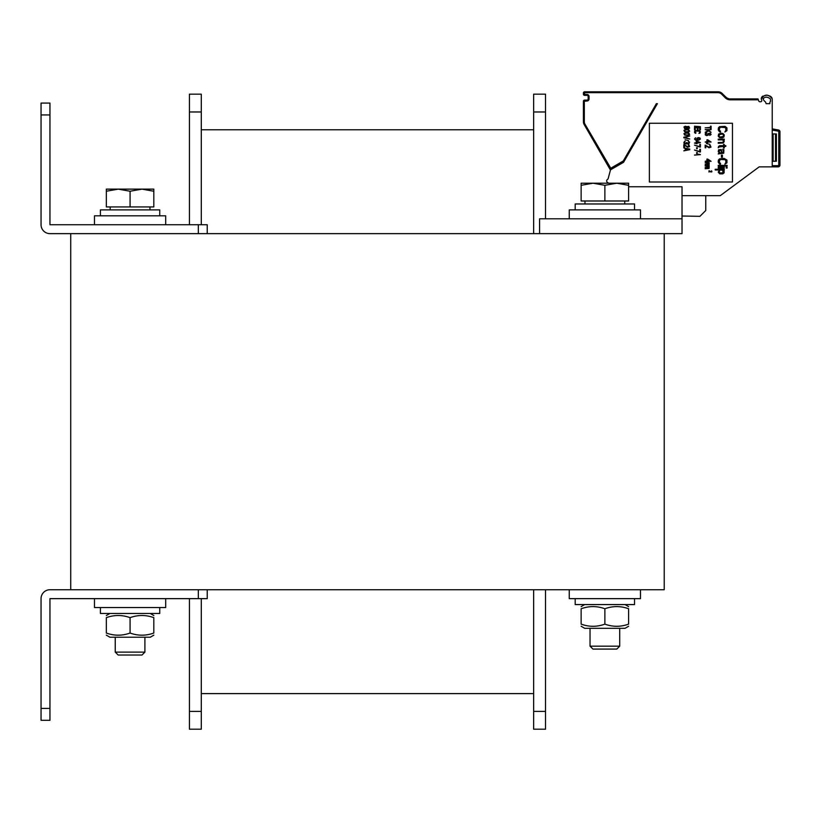 <?xml version="1.0" encoding="UTF-8"?>
<svg xmlns="http://www.w3.org/2000/svg" width="821" height="821" viewBox="0 0 821 821"><rect width="100%" height="100%" fill="white"/><g stroke="black" fill="none" stroke-linecap="round" stroke-linejoin="round"><path stroke-width="1.23" d="M664.22 233.636L70.729 233.636L70.729 589.735L664.22 589.735L664.22 233.636L682.025 233.636L682.025 218.797L539.582 218.797L539.582 233.636M628.609 186.757L682.025 186.757L682.025 218.797M94.466 598.642L94.466 607.54L165.688 607.54L165.688 598.642M569.261 589.735L569.261 598.642L640.483 598.642L640.483 589.735M640.483 218.797L640.483 209.899L569.261 209.899L569.261 218.797M165.688 224.738L165.688 215.831L94.466 215.831L94.466 224.738M575.193 209.899L575.193 203.967L634.541 203.967L634.541 209.899M100.398 215.831L100.398 209.899L159.746 209.899L159.746 215.831M575.193 598.642L575.193 604.574L634.541 604.574L634.541 598.642M100.398 607.54L100.398 613.472L159.746 613.472L159.746 607.54M130.077 655.025L118.152 655.025L142.002 655.025L144.906 652.11L115.238 652.11L118.152 655.025M153.814 191.242L141.941 189.128L153.814 189.128L153.814 206.933L106.33 206.933L106.33 189.128L141.941 189.128L130.077 191.242L118.203 189.128L106.33 191.242M130.077 206.933L130.077 191.242M628.609 608.751C628.609 605.888 628.609 605.888 628.609 608.751C628.609 605.888 628.609 605.888 628.609 608.751C628.609 605.888 628.609 605.888 628.609 608.751C628.609 605.888 628.609 605.888 628.609 608.751C620.697 605.888 612.784 605.888 604.872 608.751C596.959 605.888 589.047 605.888 581.135 608.751C581.135 605.888 581.135 605.888 581.135 608.751C581.135 605.888 581.135 605.888 581.135 608.751C581.135 605.888 581.135 605.888 581.135 608.751C581.135 605.888 581.135 605.888 581.135 608.751L581.135 624.134C581.135 626.998 581.135 626.998 581.135 624.134C581.135 626.998 581.135 626.998 581.135 624.134C589.047 626.998 596.959 626.998 604.872 624.134C612.784 626.998 620.697 626.998 628.609 624.134C628.609 626.998 628.609 626.998 628.609 624.134C628.609 626.998 628.609 626.998 628.609 624.134C628.609 626.998 628.609 626.998 628.609 624.134C628.609 626.998 628.609 626.998 628.609 624.134L628.609 608.751M628.609 626.259L625.048 628.311L584.685 628.311L581.135 626.259M581.135 624.134C581.135 626.998 581.135 626.998 581.135 624.134C581.135 626.998 581.135 626.998 581.135 624.134M604.872 608.751L604.872 624.134M153.814 617.649C153.814 614.796 153.814 614.796 153.814 617.649C153.814 614.796 153.814 614.796 153.814 617.649C153.814 614.796 153.814 614.796 153.814 617.649C153.814 614.796 153.814 614.796 153.814 617.649C145.902 614.796 137.99 614.796 130.077 617.649C122.165 614.796 114.252 614.796 106.33 617.649C106.33 614.796 106.33 614.796 106.33 617.649C106.33 614.796 106.33 614.796 106.33 617.649C106.33 614.796 106.33 614.796 106.33 617.649C106.33 614.796 106.33 614.796 106.33 617.649L106.33 633.042C106.33 635.895 106.33 635.895 106.33 633.042C106.33 635.895 106.33 635.895 106.33 633.042C114.252 635.895 122.165 635.895 130.077 633.042C137.99 635.895 145.902 635.895 153.814 633.042C153.814 635.895 153.814 635.895 153.814 633.042C153.814 635.895 153.814 635.895 153.814 633.042C153.814 635.895 153.814 635.895 153.814 633.042C153.814 635.895 153.814 635.895 153.814 633.042L153.814 617.649M153.814 635.156L150.253 637.219L109.891 637.219L106.33 635.156M106.33 633.042C106.33 635.895 106.33 635.895 106.33 633.042C106.33 635.895 106.33 635.895 106.33 633.042M130.077 617.649L130.077 633.042M619.711 628.311L619.711 646.168L616.797 649.083L592.947 649.083L604.872 649.083M619.711 646.168L590.032 646.168L592.947 649.083M628.609 185.31L616.735 183.196L628.609 183.196L628.609 200.991L581.135 200.991L581.135 183.196L616.735 183.196L604.872 185.31L592.998 183.196L581.135 185.31M604.872 200.991L604.872 185.31M201.289 111.974L201.289 94.169L189.425 94.169L189.425 111.974L201.289 111.974L201.289 224.738M189.425 598.642L189.425 729.202L201.289 729.202L201.289 598.642M189.425 224.738L189.425 111.974M533.65 693.601L201.289 693.601M533.65 129.78L201.289 129.78M545.524 589.735L545.524 729.202L533.65 729.202L533.65 589.735M533.65 233.636L533.65 94.169L545.524 94.169L545.524 111.974L533.65 111.974M545.524 218.797L545.524 111.974M772.233 128.887L778.482 129.985L778.277 131.155L772.233 130.087L772.233 117.013M772.233 111.081L772.233 99.803A8.313 8.313 0 0 0 772.161 98.674L771.802 97.627M769.862 103.662L766.137 103.662L765.5 101.937A6.527 6.527 0 0 1 763.099 98.92C764.926 96.58 767.358 96.58 770.396 98.92A6.527 6.527 0 0 1 770.457 99.803L770.457 101.157A1.19 1.19 0 0 1 769.862 102.184L769.862 103.662L766.301 103.662M761.231 98.951A8.313 8.313 0 0 0 761.662 100.07A1.19 1.19 0 0 1 760.585 101.763L759.877 101.763A1.19 1.19 0 0 1 758.768 100.983L758.009 98.92L730.074 98.92A5.932 5.932 0 0 1 725.897 97.176L722.254 93.532A5.932 5.932 0 0 0 718.057 91.798L584.614 91.798A1.19 1.19 0 0 0 583.423 92.978L583.423 94.169A1.19 1.19 0 0 0 584.614 95.359L586.984 95.359A1.19 1.19 0 0 1 588.164 96.539L588.164 98.92A1.19 1.19 0 0 1 586.984 100.1L584.614 100.1A1.19 1.19 0 0 0 583.423 101.291L583.423 121.662A5.932 5.932 0 0 0 584.213 124.628L610.321 169.834A2.966 2.966 0 0 0 610.455 170.05A2.966 2.966 0 0 1 610.321 169.834A2.966 2.966 0 0 0 610.455 170.05M771.473 97.155L770.334 96.242L772.161 98.674C768.24 93.881 764.618 93.963 761.272 98.92M769.626 95.924L767.974 95.503L769.626 95.924M766.28 95.38L764.618 95.534L766.28 95.38M763.058 96.016L762.329 96.468L763.058 96.016M761.826 96.96L761.272 98.294L761.826 96.96M778.482 129.985A1.786 1.775 90 0 1 779.457 130.508A1.786 1.775 90 0 0 778.482 129.985L778.482 129.985A1.775 1.775 0 0 1 779.95 131.74L779.95 165.093A1.775 1.775 0 0 1 778.175 166.868A1.786 1.775 90 0 0 779.529 166.242A1.786 1.775 90 0 1 778.175 166.868L772.233 166.868L772.233 99.803A8.313 8.313 0 0 0 772.161 98.674M758.337 99.803L730.095 99.803A6.825 6.825 0 0 1 725.271 97.812L721.628 94.158A5.049 5.049 0 0 0 718.057 92.681L584.614 92.681L584.614 94.466L586.984 94.466A2.073 2.073 0 0 1 589.057 96.539L589.057 98.92A2.073 2.073 0 0 1 586.984 100.993L584.316 101.291L584.316 121.662A5.049 5.049 0 0 0 584.983 124.176L610.762 168.233L623.283 160.957L656.369 103.662L657.395 103.662L656.502 103.662M657.395 103.662L623.529 162.322L610.506 169.834L608.207 178.424A1.775 1.775 0 0 1 607.458 179.46A1.775 1.775 0 0 0 607.54 182.488L608.751 183.196M583.423 121.662A5.932 5.932 0 0 0 584.213 124.628A5.932 5.932 0 0 1 583.423 121.662L584.316 121.662M610.362 168.12L609.593 168.572A1.19 1.19 0 0 0 611.214 169.003L623.621 161.84A1.19 1.19 0 0 0 624.063 161.398L623.283 160.957M682.025 195.655L720.274 195.655L759.179 166.868L772.233 166.868M732.465 123.253L649.38 123.253L649.38 182.005L732.465 182.005L732.465 123.253M763.109 98.243L763.099 98.92C764.926 96.58 767.358 96.58 770.396 98.92A6.527 6.527 0 0 1 770.457 99.803M682.025 216.015L699.933 216.323L705.762 210.494L705.762 195.655M772.233 133.936L776.389 133.936L776.389 161.234L772.233 161.234M720.274 195.655L759.179 166.868M728.124 98.582L726.626 97.791M725.046 96.314L726.872 97.956M718.057 92.198L718.057 91.798A5.932 5.932 0 0 1 722.254 93.532L721.628 94.158M720.499 131.114L720.499 132.007L719.555 131.853L718.231 129.923L718.416 127.85L719.555 126.66L725.046 126.362L726.944 127.85L726.944 130.672L724.861 132.007L725.99 129.923L725.425 127.553L720.499 127.255L719.36 128.589L719.555 130.518L720.499 131.114M718.231 136.153L718.601 134.08L720.879 133.187L722.962 133.484L724.286 134.972L723.906 137.045L722.398 137.795L719.555 137.641L718.231 136.153M719.175 134.675L719.175 136.45L720.12 137.045L723.342 136.45L723.342 134.675L722.398 134.08L719.175 134.675M722.583 139.868L718.231 139.868L718.231 139.129L724.286 139.129L724.286 139.868L723.342 139.868L724.286 141.202L723.342 142.987L718.231 143.275L718.231 142.536L722.778 142.392L723.527 141.202L722.583 139.868M719.175 146.99L718.231 147.729L718.601 146.395L719.74 145.656L723.527 145.656L723.527 144.465L724.286 144.465L724.286 145.656L725.805 145.656L725.805 146.395L724.286 146.395L724.286 148.026L723.527 148.026L723.527 146.395L719.175 146.99M718.796 153.814L718.231 153.958L719.175 152.922L718.231 151.587L718.601 149.812L721.259 149.514L722.203 152.922L722.778 152.922L723.527 151.885L722.778 149.217L723.906 149.658L723.722 153.219L718.796 153.814M720.315 152.922L721.443 152.922L721.443 151.29L719.74 149.956L718.98 151.587L720.315 152.922M722.398 157.221L721.443 157.221L721.443 155.148L722.398 155.148L722.398 157.221M720.499 163.307L720.499 164.2L719.555 164.056L718.231 162.127L718.416 160.044L719.555 158.864L724.101 158.412L726.944 160.044L726.944 162.866L724.861 164.2L725.99 162.127L725.425 159.746L720.499 159.448L719.36 160.783L719.555 162.712L720.499 163.307M727.129 166.129L718.231 166.129L718.231 165.39L727.129 165.39L727.129 166.129M724.286 168.059L718.231 168.059L718.231 167.32L724.286 167.32L724.286 168.059M727.129 168.059L726.185 168.059L726.185 167.32L727.129 167.32L727.129 168.059M719.36 169.988L715.194 169.988L715.194 169.249L724.286 169.249L724.286 169.988L723.147 169.988L724.101 170.727L724.101 172.81L722.778 173.847L719.74 173.847L718.231 172.215L719.36 169.988M720.315 169.988L719.175 171.322L719.74 172.954L722.962 172.81L722.778 170.286L720.315 169.988M711.109 126.218L711.109 129.03L710.473 129.03L710.473 127.85L705.167 127.85L710.473 127.399L710.473 126.218L711.109 126.218M707.189 130.077L705.167 129.626L711.109 129.626L708.205 130.077L711.109 132.304L708.708 130.96L705.167 132.304L708.071 130.59L707.189 130.077M709.713 135.414L709.97 133.638L708.954 133.638L708.205 135.188L706.563 135.639L705.301 134.901L705.301 133.556L706.809 132.889L705.927 134.521L707.066 135.188L708.205 133.484L710.216 133.187L711.109 134.449L709.713 135.414M707.692 139.796L711.109 142.023L707.692 142.023L707.692 142.762L705.167 142.023L706.943 141.571L706.943 139.796L707.692 139.796M710.093 141.571L707.692 140.309L707.692 141.571L710.093 141.571M709.847 144.322L706.429 143.572L709.847 144.322M705.167 145.132L709.467 147.359L710.35 146.99L709.713 145.584L710.216 145.286L710.976 147.133L708.954 147.729L705.803 145.728L705.803 147.801L705.167 147.801L705.167 145.132M707.692 159.079L711.109 161.306L707.692 161.306L707.692 162.045L705.167 161.306L706.943 160.865L706.943 159.079L707.692 159.079M710.093 160.865L707.692 159.602L707.692 160.865L710.093 160.865M708.328 163.01L705.167 162.64L709.211 162.64L709.087 165.093L705.167 165.39L708.574 164.867L708.205 164.2L705.167 164.2L708.451 163.759L708.328 163.01M708.328 166.355L705.167 165.975L709.211 165.975L709.087 168.428L705.167 168.726L708.574 168.202L708.205 167.535L705.167 167.535L708.451 167.094L708.328 166.355M700.426 126.66L694.484 126.218L700.426 126.66M695.243 127.696L695.243 129.923L694.484 129.923L694.484 127.255L700.426 127.255L700.426 129.923L699.666 129.923L699.666 127.696L698.024 127.696L698.024 129.626L697.265 129.626L697.265 127.696L695.243 127.696M696.003 132.971L695.366 133.341L694.484 132.376L694.617 131.339L695.88 130.59L699.03 130.59L700.426 131.709L700.046 133.043L698.907 133.413L699.666 132.376L699.287 131.186L696.003 131.042L695.243 131.709L696.003 132.971M695.5 137.795L695.12 139.129L695.88 139.714L697.265 139.868L696.762 138.308L698.271 137.569L699.913 137.938L700.426 139.047L698.784 140.165L695.5 140.011L694.484 139.047L695.5 137.795M698.404 139.796L697.388 139.344L697.388 138.38L699.41 138.164L699.666 139.344L698.404 139.796M700.426 142.608L696.259 140.832L696.259 142.608L694.484 143.059L697.008 143.798L697.008 143.059L700.426 142.608M697.008 141.345L699.41 142.608L697.008 142.608L697.008 141.345M699.79 147.062L700.426 147.062L700.426 144.393L699.79 144.393L699.79 146.62L694.484 145.132L699.79 147.062M697.265 148.693L696.629 148.693L696.629 147.657L697.265 147.657L697.265 148.693M699.79 151.957L700.426 151.957L700.426 149.289L699.79 149.289L699.79 151.516L694.484 150.027L699.79 151.957M697.265 153.589L696.629 153.589L696.629 152.552L697.265 152.552L697.265 153.589M694.484 155.077L700.426 154.625L698.527 154.184L699.41 154.625L694.484 155.077M686.705 126.66L688.86 126.434L689.609 128.076L688.224 128.815L684.683 128.743L683.934 126.957L685.319 126.218L686.705 126.66M684.56 127.111L685.319 128.517L686.582 127.696L685.699 126.588L684.56 127.111M688.983 127.994L688.224 126.66L687.085 127.399L687.967 128.445L688.983 127.994M686.202 129.482L688.86 129.78L689.609 131.257L687.967 132.078L684.683 131.853L683.934 130.375L686.202 129.482M687.967 129.923L685.576 129.923L684.437 130.816L685.576 131.709L687.967 131.709L689.106 130.816L687.967 129.923M686.202 132.745L688.86 133.043L689.609 134.521L687.967 135.342L684.683 135.116L683.934 133.638L686.202 132.745M687.967 133.187L685.576 133.187L684.437 134.08L685.576 134.972L687.967 134.972L689.106 134.08L687.967 133.187M689.743 138.975L683.801 137.795L683.801 137.199L689.743 136.009L684.56 137.497L689.743 138.975M688.48 140.535L685.063 139.796L688.48 140.535M684.817 143.952L683.801 142.987L684.437 141.571L685.196 141.345L684.437 142.464L685.196 143.654L686.582 142.536L688.727 143.429L689.106 142.536L688.347 141.428L689.609 142.095L688.86 143.87L684.817 143.952M683.801 144.619L688.101 146.836L688.983 146.466L688.347 145.06L688.86 144.763L689.609 146.62L687.588 147.216L684.437 145.204L684.437 147.287L683.801 147.287L683.801 144.619M689.743 149.063L689.743 149.658L683.801 150.848L685.319 150.11L685.319 148.622L683.801 147.883L689.743 149.063M685.822 150.027L689.23 149.36L685.822 148.693L685.822 150.027M709.026 170.727L711.171 171.846L711.55 170.799L711.93 171.733L710.924 172.03L709.344 171.025L709.026 172.061L709.026 170.727M198.323 598.642L198.323 589.735L49.958 589.735A8.908 8.908 0 0 0 41.05 598.642L41.05 720.304L49.948 720.304L49.948 598.642L207.231 598.642L207.231 589.735M207.231 224.738L207.231 233.636L207.231 224.738L198.323 224.738L198.323 233.636L49.958 233.636A8.908 8.908 0 0 1 41.05 224.728L41.05 103.066L49.948 103.066L49.958 224.738L198.323 224.738M189.425 711.397L201.289 711.397M545.524 711.397L533.65 711.397M611.091 169.393L610.321 169.834M610.762 168.233L611.214 169.003M584.983 124.176L584.213 124.628M730.095 99.803L730.095 98.92M726.729 98.92A6.825 6.825 0 0 1 725.271 97.812L725.897 97.176L726.39 97.617M584.614 92.681L584.614 91.798M584.316 92.978L583.423 92.978M584.316 94.169L583.423 94.169M584.614 94.466L584.614 95.359M586.984 94.466L586.984 95.359M589.057 96.539L588.164 96.539M589.057 98.92L588.164 98.92M586.984 100.993L586.984 100.1M584.614 100.993L584.614 100.1M584.316 101.291L583.423 101.291M778.698 165.093L778.103 165.688M779.95 131.74L778.76 131.74L778.76 165.093A0.595 0.595 0 0 1 778.175 165.688L772.233 165.688M778.277 131.155A0.595 0.595 0 0 1 778.76 131.74M779.95 165.093L778.76 165.093M778.175 166.868L778.175 165.688M773.125 161.234L773.125 133.936M775.496 161.234L775.496 133.936M623.18 161.07L623.621 161.84M41.05 708.431L49.948 708.431M41.05 114.94L49.948 114.94M115.238 637.219L115.238 652.11M144.906 637.219L144.906 652.11M110.188 206.933L110.188 209.899M149.956 206.933L149.956 209.899M584.685 604.574L581.135 606.627M625.048 604.574L628.609 606.627M109.891 613.472L106.33 615.534M150.253 613.472L153.814 615.534M590.032 628.311L590.032 646.168M584.983 200.991L584.983 203.967M624.75 200.991L624.75 203.967M728.894 98.797L726.667 97.822"/></g></svg>
